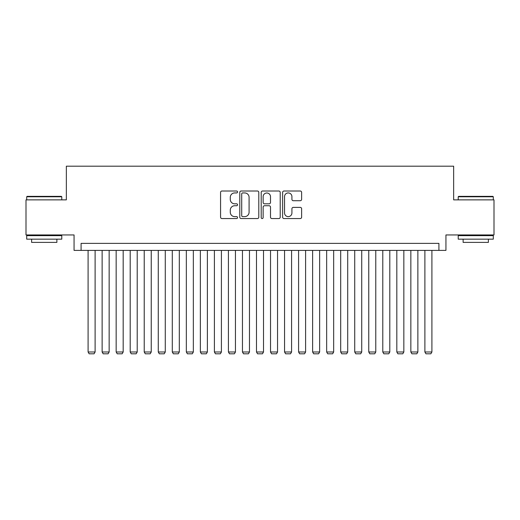 <?xml version="1.0" encoding="UTF-8"?>
<svg xmlns="http://www.w3.org/2000/svg" width="520" height="520" viewBox="0 0 520 520"><rect width="100%" height="100%" fill="white"/><g stroke="black" fill="none" stroke-linecap="round" stroke-linejoin="round"><path stroke-width="0.78" d="M237.549 191.971A0.962 0.962 0 0 0 236.581 191.009L221.949 191.009A1.378 1.378 0 0 0 220.571 192.381L220.571 217.178A1.378 1.378 0 0 0 221.949 218.556L236.581 218.556A0.962 0.962 0 0 0 237.549 217.588A0.962 0.962 0 0 0 236.581 216.625L234.689 216.625A4.407 4.407 0 0 1 230.282 212.219L230.282 210.151A4.407 4.407 0 0 1 234.689 205.744L236.581 205.744A0.962 0.962 0 0 0 237.549 204.783A0.962 0.962 0 0 0 236.581 203.814L234.689 203.814A4.407 4.407 0 0 1 230.282 199.407L230.282 197.34A4.407 4.407 0 0 1 234.689 192.933L236.581 192.933A0.962 0.962 0 0 0 237.549 191.971M300.255 200.72A1.378 1.378 0 0 0 301.632 199.342L301.632 192.381A1.378 1.378 0 0 0 300.255 191.009L284.005 191.009A1.378 1.378 0 0 0 282.627 192.381L282.627 217.178A1.378 1.378 0 0 0 284.005 218.556L300.255 218.556A1.378 1.378 0 0 0 301.632 217.178L301.632 208.774A1.378 1.378 0 0 0 300.255 207.395L293.3 207.395A1.378 1.378 0 0 0 291.922 208.774L291.922 212.94A3.686 3.686 0 0 1 288.236 216.625A3.686 3.686 0 0 1 284.55 212.94L284.55 196.619A3.686 3.686 0 0 1 288.236 192.933A3.686 3.686 0 0 1 291.922 196.619L291.922 199.342A1.378 1.378 0 0 0 293.3 200.72L300.255 200.72M438.919 250.386L445.939 250.386L445.939 234.949L494 234.949L494 199.869L453.654 199.869L453.654 166.192L66.346 166.192L66.346 199.869L26 199.869L26 234.949L74.061 234.949L74.061 250.386L438.919 250.386L438.919 243.373L81.081 243.373L81.081 250.386M258.798 192.381A1.378 1.378 0 0 0 257.419 191.009L241.163 191.009A1.378 1.378 0 0 0 239.785 192.381L239.785 217.178A1.378 1.378 0 0 0 241.163 218.556L257.419 218.556A1.378 1.378 0 0 0 258.798 217.178L258.798 192.381M262.581 191.009L278.837 191.009A1.378 1.378 0 0 1 280.215 192.381L280.215 217.178A1.378 1.378 0 0 1 278.837 218.556L271.882 218.556A1.378 1.378 0 0 1 270.504 217.178L270.504 207.123A1.378 1.378 0 0 0 269.126 205.744L264.511 205.744A1.378 1.378 0 0 0 263.133 207.123L263.133 217.588A0.962 0.962 0 0 1 262.171 218.556A0.962 0.962 0 0 1 261.203 217.588L261.203 192.381A1.378 1.378 0 0 1 262.581 191.009M242.678 192.933A0.962 0.962 0 0 0 241.716 193.901L241.716 215.664A0.962 0.962 0 0 0 242.678 216.625L244.673 216.625A4.407 4.407 0 0 0 249.087 212.219L249.087 197.34A4.407 4.407 0 0 0 244.673 192.933L242.678 192.933M270.504 196.69A3.686 3.686 0 0 0 266.819 193.005A3.686 3.686 0 0 0 263.133 196.69L263.133 202.436A1.378 1.378 0 0 0 264.511 203.814L269.126 203.814A1.378 1.378 0 0 0 270.504 202.436L270.504 196.69M95.115 250.386L95.115 351.988L88.095 351.988L88.095 250.386M95.115 351.988L94.062 353.808L89.148 353.808L88.095 351.988M27.124 196.358L61.36 196.358L61.782 196.781L26.702 196.781L27.124 196.358M44.245 239.161L26.702 239.161L26.702 235.651L61.782 235.651L61.782 239.161L44.245 239.161M56.875 239.161L56.875 242.392L31.616 242.392L31.616 239.161M458.64 196.358L492.875 196.358L493.298 196.781L458.218 196.781L458.64 196.358M475.755 239.161L458.218 239.161L458.218 235.651L493.298 235.651L493.298 239.161L475.755 239.161M488.384 239.161L488.384 242.392L463.125 242.392L463.125 239.161M109.148 250.386L109.148 351.988L102.128 351.988L102.128 250.386M109.148 351.988L108.095 353.808L103.181 353.808L102.128 351.988M123.181 250.386L123.181 351.988L116.162 351.988L116.162 250.386M123.181 351.988L122.128 353.808L117.215 353.808L116.162 351.988M137.209 250.386L137.209 351.988L130.195 351.988L130.195 250.386M137.209 351.988L136.162 353.808L131.248 353.808L130.195 351.988M151.242 250.386L151.242 351.988L144.228 351.988L144.228 250.386M151.242 351.988L150.189 353.808L145.281 353.808L144.228 351.988M165.276 250.386L165.276 351.988L158.262 351.988L158.262 250.386M165.276 351.988L164.222 353.808L159.315 353.808L158.262 351.988M179.309 250.386L179.309 351.988L172.296 351.988L172.296 250.386M179.309 351.988L178.256 353.808L173.349 353.808L172.296 351.988M193.343 250.386L193.343 351.988L186.329 351.988L186.329 250.386M193.343 351.988L192.29 353.808L187.382 353.808L186.329 351.988M207.376 250.386L207.376 351.988L200.363 351.988L200.363 250.386M207.376 351.988L206.323 353.808L201.416 353.808L200.363 351.988M221.41 250.386L221.41 351.988L214.396 351.988L214.396 250.386M221.41 351.988L220.357 353.808L215.442 353.808L214.396 351.988M235.443 250.386L235.443 351.988L228.423 351.988L228.423 250.386M235.443 351.988L234.39 353.808L229.476 353.808L228.423 351.988M249.477 250.386L249.477 351.988L242.457 351.988L242.457 250.386M249.477 351.988L248.424 353.808L243.51 353.808L242.457 351.988M263.51 250.386L263.51 351.988L256.49 351.988L256.49 250.386M263.51 351.988L262.457 353.808L257.543 353.808L256.49 351.988M277.543 250.386L277.543 351.988L270.524 351.988L270.524 250.386M277.543 351.988L276.49 353.808L271.577 353.808L270.524 351.988M291.577 250.386L291.577 351.988L284.557 351.988L284.557 250.386M291.577 351.988L290.524 353.808L285.61 353.808L284.557 351.988M305.604 250.386L305.604 351.988L298.591 351.988L298.591 250.386M305.604 351.988L304.558 353.808L299.644 353.808L298.591 351.988M319.637 250.386L319.637 351.988L312.624 351.988L312.624 250.386M319.637 351.988L318.584 353.808L313.677 353.808L312.624 351.988M333.671 250.386L333.671 351.988L326.658 351.988L326.658 250.386M333.671 351.988L332.618 353.808L327.711 353.808L326.658 351.988M347.704 250.386L347.704 351.988L340.691 351.988L340.691 250.386M347.704 351.988L346.651 353.808L341.744 353.808L340.691 351.988M361.738 250.386L361.738 351.988L354.725 351.988L354.725 250.386M361.738 351.988L360.685 353.808L355.778 353.808L354.725 351.988M375.772 250.386L375.772 351.988L368.758 351.988L368.758 250.386M375.772 351.988L374.719 353.808L369.811 353.808L368.758 351.988M389.805 250.386L389.805 351.988L382.791 351.988L382.791 250.386M389.805 351.988L388.752 353.808L383.838 353.808L382.791 351.988M403.839 250.386L403.839 351.988L396.819 351.988L396.819 250.386M403.839 351.988L402.786 353.808L397.872 353.808L396.819 351.988M417.872 250.386L417.872 351.988L410.852 351.988L410.852 250.386M417.872 351.988L416.819 353.808L411.905 353.808L410.852 351.988M431.906 250.386L431.906 351.988L424.885 351.988L424.885 250.386M431.906 351.988L430.853 353.808L425.938 353.808L424.885 351.988M26.702 199.869L26.702 196.781M34.703 235.651L34.703 234.949M53.788 235.651L53.788 234.949M61.782 199.869L61.782 196.781M458.218 199.869L458.218 196.781M466.213 235.651L466.213 234.949M485.297 235.651L485.297 234.949M493.298 199.869L493.298 196.781"/></g></svg>
